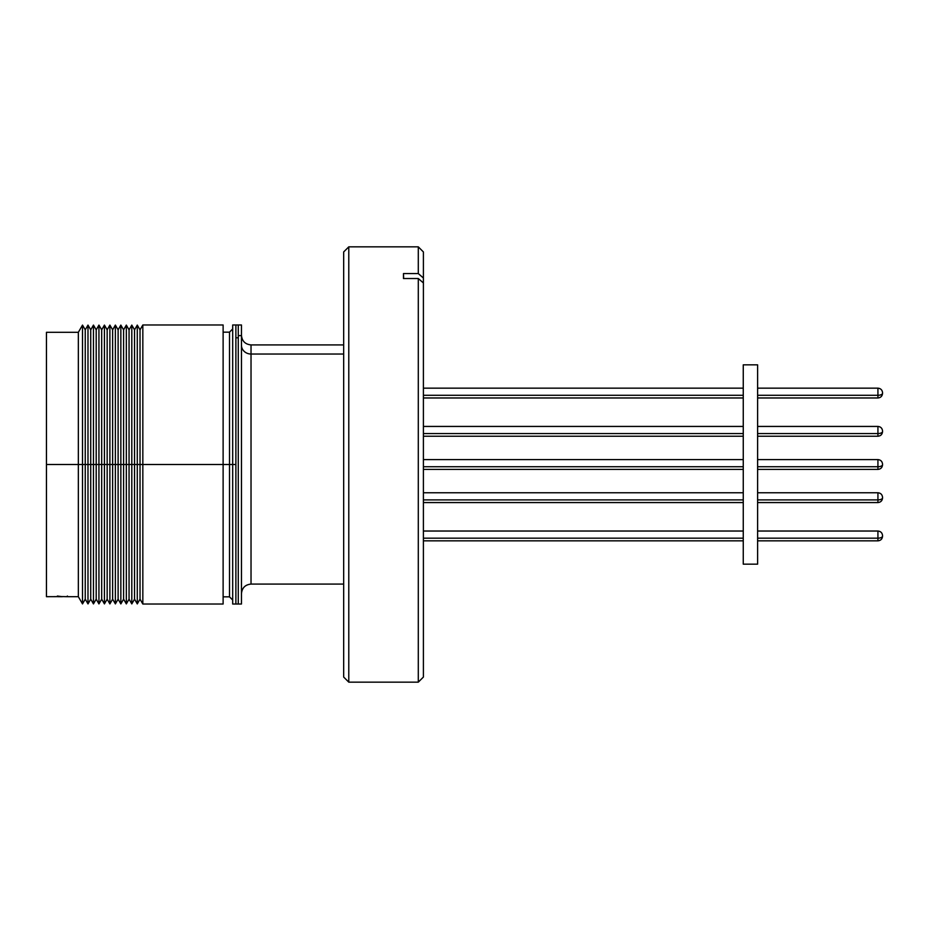 <?xml version="1.0" encoding="UTF-8"?>
<svg xmlns="http://www.w3.org/2000/svg" width="929" height="929" viewBox="0 0 929 929"><rect width="100%" height="100%" fill="white"/><g stroke="black" fill="none" stroke-linecap="round" stroke-linejoin="round"><path stroke-width="1.39" d="M241.459 604.024L241.459 335.624L241.459 604.024L238.277 604.024L238.277 335.624L238.277 604.024L238.277 337.808L235.885 337.808L235.885 604.024L235.885 324.976L235.885 337.808L238.277 337.808L238.277 324.976L238.277 335.624L241.459 335.624L241.459 324.976L241.459 335.624L238.277 335.624L238.277 324.976L235.885 324.976L235.885 604.024L232.691 604.024L232.691 464.5L235.885 464.5L232.691 464.5L232.691 604.024M235.885 325.22L235.885 603.92M238.277 603.92L238.277 325.08M743.258 564.158L757.611 564.158L757.611 364.842L743.258 364.842L743.258 564.158L743.258 364.842L757.611 364.842L757.611 564.158L743.258 564.158M882.55 536.219C882.271 539.017 880.727 540.562 877.928 540.841L757.611 540.841L877.928 540.841C880.727 540.562 882.271 539.017 882.55 536.219L882.55 536.068A4.622 2.102 0 0 1 877.928 538.17L877.928 531.028L877.928 538.17L757.611 538.17L877.928 538.17L877.928 540.841C880.727 540.562 882.271 539.017 882.55 536.219L882.55 536.068A4.622 2.102 180 0 1 877.928 538.17L877.928 540.817M743.258 538.17L423.403 538.17L743.258 538.17M882.55 497.538L882.55 497.758A4.622 2.102 0 0 1 877.928 499.895L877.928 492.765L877.928 499.895L757.611 499.895L877.928 499.895L877.928 502.566C880.727 502.287 882.271 500.743 882.55 497.944L882.55 497.793A4.622 2.102 180 0 1 877.928 499.895L877.928 502.543M743.258 499.895L423.403 499.895L743.258 499.895M882.55 497.944C882.271 500.743 880.727 502.287 877.928 502.566L757.611 502.566L877.928 502.566C880.727 502.287 882.271 500.743 882.55 497.944C882.271 500.743 880.727 502.287 877.928 502.566L757.611 502.566L877.928 502.566C880.727 502.287 882.271 500.743 882.55 497.944L882.55 497.398M882.55 497.793L882.55 497.387C882.271 494.588 880.727 493.044 877.928 492.765C880.727 493.044 882.271 494.588 882.55 497.387C882.271 494.588 880.727 493.044 877.928 492.765C880.727 493.044 882.271 494.588 882.55 497.387C882.271 494.588 880.727 493.044 877.928 492.765L757.611 492.765M882.55 464.779C882.271 467.577 880.727 469.122 877.928 469.4L757.611 469.4L877.928 469.4C880.727 469.122 882.271 467.577 882.55 464.779C882.271 467.577 880.727 469.122 877.928 469.4L757.611 469.4L877.928 469.4C880.727 469.122 882.271 467.577 882.55 464.779L882.55 464.628A4.622 2.102 180 0 1 877.928 466.73L877.928 469.377L877.928 466.73L757.611 466.73L877.928 466.73L877.928 459.6L877.928 466.73A4.622 2.102 0 0 0 882.55 464.628L882.55 464.744M743.258 466.73L423.403 466.73L743.258 466.73M757.611 436.235L877.928 436.235C880.727 435.956 882.271 434.412 882.55 431.613C882.271 434.412 880.727 435.956 877.928 436.235L757.611 436.235L877.928 436.235C880.727 435.956 882.271 434.412 882.55 431.613C882.271 434.412 880.727 435.956 877.928 436.235L757.611 436.235L877.928 436.235C880.727 435.956 882.271 434.412 882.55 431.613L882.55 431.462A4.622 2.102 180 0 1 877.928 433.564L877.928 436.212L877.928 433.564L757.611 433.564L877.928 433.564L877.928 426.434C880.727 426.713 882.271 428.257 882.55 431.056L882.55 431.416M743.258 433.564L423.403 433.564L743.258 433.564M877.928 426.457L877.928 433.564A4.622 2.102 0 0 0 882.55 431.462L882.55 431.056C882.271 428.257 880.727 426.713 877.928 426.434C880.727 426.713 882.271 428.257 882.55 431.056C882.271 428.257 880.727 426.713 877.928 426.434L757.611 426.434M757.611 397.972L877.928 397.972C880.727 397.682 882.271 396.149 882.55 393.339C882.271 396.149 880.727 397.682 877.928 397.972L757.611 397.972L877.928 397.972C880.727 397.682 882.271 396.149 882.55 393.339L882.55 393.188A4.622 2.102 180 0 1 877.928 395.289L877.928 397.949L877.928 395.289L757.611 395.289L877.928 395.289L877.928 388.159L757.611 388.159M743.258 395.289L423.403 395.289L743.258 395.289M882.55 393.327L882.55 393.188A4.622 2.102 0 0 1 877.928 395.289L877.928 388.183M67.329 596.673L66.168 596.639M62.394 596.581L66.783 596.685L62.394 596.581M58.62 596.639L46.45 596.685L46.45 464.5L78.338 464.5L78.338 332.315L78.338 464.5L82.507 464.5L82.507 325.092L82.507 464.5L85.247 464.5L85.247 329.841L85.247 464.5L87.988 464.5L87.988 325.092L87.988 464.5L90.728 464.5L90.728 329.841L90.728 464.5L93.457 464.5L93.457 325.092L93.457 464.5L96.198 464.5L96.198 329.841L96.198 464.5L98.938 464.5L98.938 325.092L98.938 464.5L101.679 464.5L101.679 329.841L101.679 464.5L104.42 464.5L104.42 325.092L104.42 464.5L107.16 464.5L107.16 329.841L107.16 464.5L109.889 464.5L109.889 325.092L109.889 464.5L112.63 464.5L112.63 329.841L112.63 464.5L115.37 464.5L115.37 325.092L115.37 464.5L118.111 464.5L118.111 329.841L118.111 464.5L120.851 464.5L120.851 325.092L120.851 464.5L123.592 464.5L123.592 329.841L123.592 464.5L126.332 464.5L126.332 325.092L126.332 464.5L129.061 464.5L129.061 329.841L129.061 464.5L131.802 464.5L131.802 325.092L131.802 464.5L134.542 464.5L134.542 329.841L134.542 464.5L137.283 464.5L137.283 325.092L137.283 464.5L140.024 464.5L140.024 329.841L140.024 464.5L142.834 464.5L142.834 324.976L142.834 464.5L223.123 464.5L223.123 324.976L223.123 464.5L229.509 464.5L229.509 332.152L223.123 332.152M232.691 600.041L229.509 596.848L229.509 464.5L232.691 464.5L229.509 464.5L229.509 332.152L229.509 596.848L229.509 464.5L46.45 464.5L46.45 332.315L46.45 596.685M232.691 324.976L232.691 464.5L232.691 324.976L235.885 324.976M223.123 464.5L223.123 604.024L223.123 464.5M142.834 464.5L142.834 604.024L142.834 464.5M140.024 464.5L140.024 599.159L140.024 464.5M137.283 464.5L137.283 603.908L137.283 464.5M134.542 464.5L134.542 599.159L134.542 464.5M131.802 464.5L131.802 603.908L131.802 464.5M129.061 464.5L129.061 599.159L129.061 464.5M126.332 464.5L126.332 603.908L126.332 464.5M123.592 464.5L123.592 599.159L123.592 464.5M120.851 464.5L120.851 603.908L120.851 464.5M118.111 464.5L118.111 599.159L118.111 464.5M115.37 464.5L115.37 603.908L115.37 464.5M112.63 464.5L112.63 599.159L112.63 464.5M109.889 464.5L109.889 603.908L109.889 464.5M107.16 464.5L107.16 599.159L107.16 464.5M104.42 464.5L104.42 603.908L104.42 464.5M101.679 464.5L101.679 599.159L101.679 464.5M98.938 464.5L98.938 603.908L98.938 464.5M96.198 464.5L96.198 599.159L96.198 464.5M93.457 464.5L93.457 603.908L93.457 464.5M90.728 464.5L90.728 599.159L90.728 464.5M87.988 464.5L87.988 603.908L87.988 464.5M85.247 464.5L85.247 599.159L85.247 464.5M82.507 464.5L82.507 603.908L82.507 464.5M78.338 464.5L78.338 596.685L78.338 464.5M67.631 596.685L78.338 596.685L82.507 603.908L85.247 599.159L87.988 603.908L90.728 599.159L93.457 603.908L96.198 599.159L98.938 603.908L101.679 599.159L104.42 603.908L107.16 599.159L109.889 603.908L112.63 599.159L115.37 603.908L118.111 599.159L120.851 603.908L123.592 599.159L126.332 603.908L129.061 599.159L131.802 603.908L134.542 599.159L137.283 603.908L140.024 599.159L142.834 604.024L223.123 604.024M343.672 344.914L251.027 344.914L251.027 354.03L343.672 354.03L251.027 354.03L251.027 574.97M241.459 345.193A9.569 8.837 180 0 0 251.027 354.03A9.569 8.837 0 0 1 241.459 345.193M241.459 335.346C242.039 341.152 245.221 344.334 251.027 344.914L251.027 584.086C245.221 584.666 242.039 587.848 241.459 593.654M58.016 596.685L62.394 596.685L57.377 596.046M418.294 246.847L423.403 251.945L423.403 278.003L418.294 273.579L403.465 273.579L403.465 278.526L418.294 278.526L423.403 282.95L423.403 278.003L423.403 677.055L423.403 282.95L418.294 278.526L418.294 682.153L423.403 677.055L418.294 682.153L348.781 682.153L343.672 677.055L343.672 251.945L348.781 246.847L343.672 251.945L343.672 677.055L348.781 682.153L348.781 246.847L348.781 682.153L418.294 682.153L418.294 278.526L403.465 278.526L403.465 273.579L418.294 273.579L418.294 246.847L348.781 246.847L418.294 246.847L418.294 273.579L423.403 278.003L423.403 251.98M348.781 246.847L348.781 259.04M348.781 301.298L348.781 343.718M348.781 585.282L348.781 627.702M348.781 669.96L348.781 682.153M403.465 273.579A199.317 172.62 180 0 0 403.674 278.526L403.465 273.579M238.277 604.024L235.885 604.024M743.258 436.235L423.403 436.235M743.258 540.841L423.403 540.841M882.55 535.661C882.271 532.851 880.727 531.318 877.928 531.028C880.727 531.318 882.271 532.851 882.55 535.661C882.271 532.851 880.727 531.318 877.928 531.028L757.611 531.028M743.258 531.028L423.403 531.028M877.928 540.841L757.611 540.841M743.258 502.566L423.403 502.566M877.928 502.566L757.611 502.566M743.258 492.765L423.403 492.765M743.258 469.4L423.403 469.4L743.258 469.4M877.928 459.6C880.727 459.878 882.271 461.423 882.55 464.221C882.271 461.423 880.727 459.878 877.928 459.6C880.727 459.878 882.271 461.423 882.55 464.221C882.271 461.423 880.727 459.878 877.928 459.6L757.611 459.6M743.258 459.6L423.403 459.6M743.258 426.434L423.403 426.434M877.928 426.434C880.727 426.713 882.271 428.257 882.55 431.056M743.258 397.972L423.403 397.972M743.258 388.159L423.403 388.159M877.928 388.159C880.727 388.438 882.271 389.983 882.55 392.781C882.271 389.983 880.727 388.438 877.928 388.159C880.727 388.438 882.271 389.983 882.55 392.781M223.123 324.976L142.834 324.976L140.024 329.841L137.283 325.092L134.542 329.841L131.802 325.092L129.061 329.841L126.332 325.092L123.592 329.841L120.851 325.092L118.111 329.841L115.37 325.092L112.63 329.841L109.889 325.092L107.16 329.841L104.42 325.092L101.679 329.841L98.938 325.092L96.198 329.841L93.457 325.092L90.728 329.841L87.988 325.092L85.247 329.841L82.507 325.092L78.338 332.315L46.45 332.315M229.509 332.152L232.691 328.959M229.509 596.848L223.123 596.848M241.459 324.976L238.277 324.976M343.672 584.086L251.027 584.086M67.422 596.046L66.783 596.685"/></g></svg>

